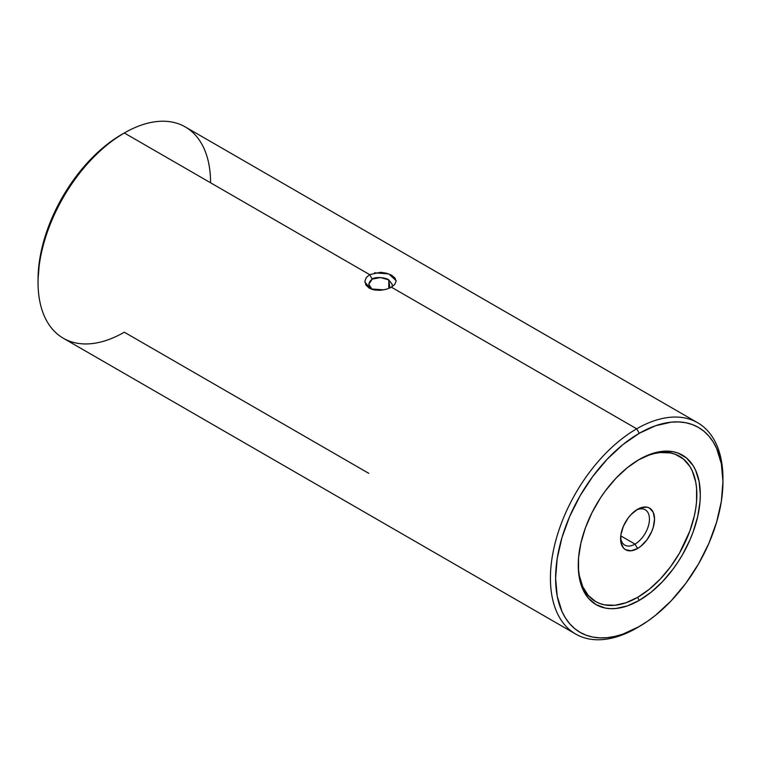 <?xml version="1.0" encoding="UTF-8"?>
<svg xmlns="http://www.w3.org/2000/svg" width="761" height="761" viewBox="0 0 761 761"><rect width="100%" height="100%" fill="white"/><g stroke="black" fill="none" stroke-linecap="round" stroke-linejoin="round"><path stroke-width="1.14" d="M368.79 473.342L124.309 332.196A121.988 70.431 -60 0 1 38.05 282.388A121.988 70.431 -60 0 1 124.309 132.985L369.627 274.616L372.215 279.106L368.79 284.291L372.215 289.484C367.896 286.022 367.896 282.559 372.215 279.106L369.627 274.616L124.309 132.985L121.722 134.478A118.326 68.319 120 0 0 38.05 279.401L39.658 259.625L44.423 238.754L52.148 217.589L62.554 196.937L75.234 177.598L89.703 160.324L105.398 145.76L113.522 139.682L124.309 132.985A121.988 70.431 120 0 0 44.614 240.486A121.988 70.431 120 0 0 63.315 338.236L575.697 634.056A121.988 70.431 -60 0 1 556.995 536.305A121.988 70.431 -60 0 1 636.691 428.804A121.988 70.431 120 0 0 550.431 578.208A121.988 70.431 120 0 0 636.691 628.015L639.278 626.522A118.326 68.319 -60 0 1 555.606 578.208A118.326 68.319 -60 0 1 639.278 433.285L636.691 428.804L391.373 287.173L386.322 289.266L380.367 290.322L374.374 289.998L369.275 288.2L365.955 285.109L364.89 281.351L366.222 277.641L369.627 274.616L380.586 272.295L386.588 273.218L391.706 275.273L395.035 278.098L396.11 281.256L394.778 284.386L391.373 287.173L636.691 428.804A121.988 70.431 -60 0 1 697.685 422.764A121.988 70.431 -60 0 1 722.94 480.115M364.909 282.112L370.693 288.904L383.81 289.874M389.575 288.086L391.354 287.182M635.007 544.105A20.414 11.786 120 0 0 649.428 519.82A20.414 11.786 120 0 0 636.225 510.127A20.414 11.786 -60 0 1 645.214 509.765A20.414 11.786 -60 0 1 648.343 526.117A20.414 11.786 -60 0 1 635.007 544.105L620.738 535.868L635.007 544.105A20.414 11.786 -60 0 1 624.8 545.114A20.414 11.786 -60 0 1 620.624 537.152A20.414 11.786 120 0 0 635.007 544.105L637.556 548.519L635.007 544.105M637.556 509.299A24.01 13.86 -60 0 1 654.536 519.107A24.01 13.86 -60 0 1 637.556 548.519L640.867 546.227L646.983 539.768L651.673 531.654L653.242 527.354L654.536 519.107L653.242 512.343L649.561 508.11L646.983 507.159L640.867 507.768L637.556 509.299L631.059 514.541L628.12 518.051L623.43 526.165L620.9 534.698L620.9 542.346L623.43 547.949L625.542 549.708L631.059 550.774L637.556 548.519A24.01 13.86 -60 0 1 620.576 538.712A24.01 13.86 -60 0 1 637.556 509.299L637.556 509.299M389.898 287.934L388.785 279.924C386.236 277.537 374.812 276.5 372.215 279.106L380.481 277.527L388.785 279.924L388.785 288.419L388.785 279.924L392.21 284.3L392.058 285.261M578.255 564.129A83.872 48.419 120 0 0 637.556 597.385A83.872 48.419 120 0 0 696.857 495.164A83.872 48.419 120 0 0 638.412 459.939L649.123 455.068L654.764 453.442L660.244 452.538L670.498 452.947L675.178 454.25L683.397 458.997L689.856 466.436L692.339 471.069L695.716 481.97L696.572 488.124L696.572 501.547L695.716 508.69L694.298 516.025L689.856 530.997L679.487 553.123L670.498 566.821L660.244 579.073L649.123 589.394L637.556 597.385L639.278 600.372L637.556 597.385L625.98 602.75L614.859 605.28L604.605 604.871L599.934 603.559L595.616 601.542L588.243 595.425L582.764 586.75L579.387 575.849L578.531 569.694M639.278 459.435A86.307 49.826 -60 0 1 700.31 494.669A86.307 49.826 -60 0 1 639.278 600.372L651.188 592.144L662.631 581.528L673.181 568.924L677.994 562.027L682.436 554.817L690.018 539.758L693.1 532.053L697.675 516.643L700.015 501.746L700.31 494.669L699.131 481.599L695.659 470.384L693.1 465.608L686.451 457.96L677.994 453.08L673.181 451.739L662.631 451.311L651.188 453.917L645.261 456.324L639.278 459.435L627.368 467.663L615.925 478.279L605.375 490.883L600.562 497.78L592.106 512.438L585.456 527.763L580.881 543.164L578.541 558.06L578.541 571.872L580.881 584.077L582.897 589.423L588.538 598.355L596.129 604.653L605.375 608.077L610.512 608.667L615.925 608.496L627.368 605.899L639.278 600.372A86.307 49.826 -60 0 1 578.246 565.138A86.307 49.826 -60 0 1 639.278 459.435L639.278 459.435M722.95 481.599L722.95 478.612A121.988 70.431 120 0 0 636.691 428.804L639.278 433.285A118.326 68.319 -60 0 1 722.95 481.599A118.326 68.319 -60 0 1 639.278 626.522L622.955 634.084L614.993 636.386L607.259 637.651L599.839 637.88L592.79 637.071L586.198 635.235L580.11 632.381L574.603 628.538L569.704 623.744L565.49 618.056L561.979 611.511L557.214 596.129L555.606 578.208L557.214 558.431L561.979 537.561L569.704 516.396L580.11 495.744L592.79 476.405L607.259 459.13L622.955 444.567L639.278 433.285L655.602 425.722L671.297 422.155L678.717 421.927L685.766 422.736L692.358 424.571L698.446 427.425L703.954 431.268L708.852 436.063L713.067 441.76L716.577 448.305L721.342 463.677L722.95 481.599L721.342 501.375L716.577 522.246L708.852 543.411L698.446 564.063L685.766 583.402L671.297 600.676L655.602 615.24L647.478 621.318L636.691 628.015A121.988 70.431 -60 0 1 575.697 634.056M594.722 603.787L597.575 605.433L594.722 603.787M697.685 422.764L185.304 126.944A121.988 70.431 120 0 0 124.309 132.985A121.988 70.431 -60 0 1 210.569 182.783M391.373 287.173L394.531 284.681M396.081 280.6L388.804 273.922L374.536 272.809M38.05 282.388L38.05 279.401M124.309 132.985L121.722 134.478"/></g></svg>

